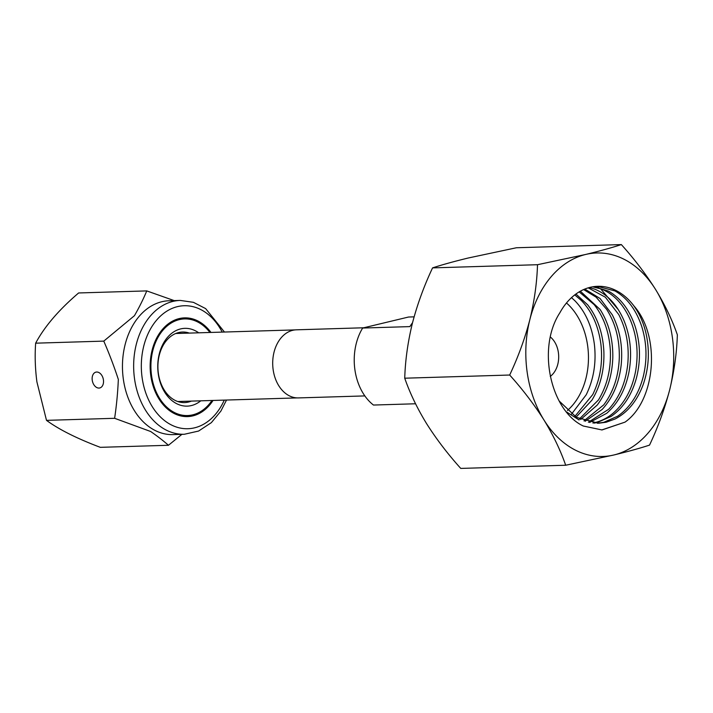 <?xml version="1.0" encoding="UTF-8"?>
<svg xmlns="http://www.w3.org/2000/svg" width="713" height="713" viewBox="0 0 713 713"><rect width="100%" height="100%" fill="white"/><g stroke="black" fill="none" stroke-linecap="round" stroke-linejoin="round"><path stroke-width="1.07" d="M566.479 302.972A63.609 46.193 -91.7 0 1 567.388 410.501M550.374 337.026A22.62 16.426 -91.7 0 1 558.689 356.999A22.62 16.426 -91.7 0 1 550.267 376.428M363.737 327.775L296.421 329.816A34.064 24.741 88.3 0 0 292.731 330.306A34.064 24.741 88.3 0 0 272.865 367.159A34.064 24.741 88.3 0 0 298.48 397.916L364.851 395.911M415.536 403.772L373.469 405.046A50.623 36.764 -91.7 0 1 354.896 369.699A50.623 36.764 -91.7 0 1 362.65 328.042L409.895 326.607A50.623 36.764 -91.7 0 1 412.533 322.739M362.65 328.042L408.54 317.027L414.101 316.857M571.532 297.633L574.83 300.681C585.418 311.634 591.924 326.18 594.375 344.299C596.442 362.516 593.724 379.343 586.22 394.77L571.559 414.048M574.892 416.383L592.735 394.574C600.239 379.147 602.948 362.32 600.881 344.103C598.439 325.984 591.924 311.438 581.345 300.476L574.758 294.897M575.935 294.014L587.664 304.834C597.378 317.276 602.779 332.686 603.849 351.072C604.544 369.503 600.569 385.867 591.933 400.162L576.104 417.141M579.411 418.95L598.448 399.966C607.084 385.671 611.05 369.307 610.364 350.876C609.285 332.49 603.893 317.071 594.17 304.638L579.179 291.875M580.364 291.189L600.141 309.54C608.893 323.328 613.109 339.441 612.797 357.899C612.102 376.339 606.915 392.07 597.227 405.082L580.623 419.52M583.92 420.866L603.733 404.886C613.421 391.874 618.617 376.143 619.303 357.703C619.624 339.245 615.408 323.123 606.647 309.344L596.121 297.169L583.626 289.567M584.812 289.059L600.096 298.542L612.235 314.745C619.918 329.727 622.912 346.375 621.21 364.7C619.134 382.961 612.77 397.89 602.137 409.476L585.115 421.285M588.394 422.212L608.652 409.28C619.285 397.694 625.64 382.765 627.716 364.503C629.427 346.179 626.433 329.531 618.741 314.549L605.373 297.223L588.448 287.99M589.277 287.553L594.722 289.166C607.324 294.228 617.048 304.638 623.902 320.387C630.444 336.402 632.173 353.407 629.089 371.411C625.649 389.289 618.189 403.246 606.718 413.29L589.589 422.47M592.86 422.996L594.874 422.586C601.46 421.026 607.583 417.863 613.225 413.094C624.695 403.05 632.155 389.093 635.604 371.215C638.679 353.211 636.95 336.206 630.417 320.19C623.563 304.442 613.831 294.032 601.228 288.97L592.565 286.822M593.76 286.635L608.385 291.1C620.56 297.972 629.472 309.745 635.123 326.402C640.434 343.283 640.871 360.457 636.451 377.943C631.673 395.252 623.189 408.094 610.996 416.481L597.244 422.515L594.054 423.121M597.325 423.264L603.759 422.319L617.511 416.285C629.704 407.898 638.18 395.055 642.966 377.747C647.386 360.261 646.941 343.087 641.638 326.206C635.987 309.549 627.075 297.776 614.9 290.904L597.342 286.332M633.705 305.636A68.457 49.714 88.3 0 0 597.69 286.305A68.457 49.714 88.3 0 0 590.284 287.294A68.457 49.714 88.3 0 0 559.999 312.535M560.017 312.552C536.595 347.953 550.561 410.777 583.323 426.026L602.022 429.948L625.016 422.132C655.612 400.777 661.209 336.188 633.697 305.663C639.294 313.31 643.349 322.338 645.862 332.73C649.882 350.288 649.026 367.453 643.304 384.227C637.244 400.777 627.814 412.372 615.043 419.021L606.13 422.248L598.51 423.246L576.478 417.363L559.179 401.018M566.559 411.962L579.099 419.975M613.848 454.992A101.79 73.929 -91.7 0 1 543.93 419.948A101.79 73.929 -91.7 0 1 529.839 319.682A101.79 73.929 -91.7 0 1 585.667 254.461A101.79 73.929 -91.7 0 1 655.595 289.505A101.79 73.929 -91.7 0 1 669.685 389.77A101.79 73.929 -91.7 0 1 613.848 454.992L565.685 465.241L460.75 468.414C447.63 453.842 436.213 438.869 426.499 423.495C417.132 408.148 409.877 393.05 404.734 378.202C405.269 360.359 407.827 342.035 412.408 323.23C417.301 304.46 424.021 286.011 432.568 267.883C442.158 264.746 454.047 261.457 468.236 258.008L516.399 247.759L621.344 244.586C634.481 259.193 645.898 274.166 655.595 289.505C664.971 304.888 672.225 319.985 677.35 334.798C676.806 352.685 674.248 371.01 669.685 389.77C664.774 408.585 658.054 427.034 649.525 445.117C639.784 448.299 627.895 451.587 613.848 454.992M565.685 465.241C560.543 450.393 553.288 435.295 543.93 419.948C534.215 404.574 522.798 389.601 509.679 375.029C518.217 356.901 524.937 338.452 529.839 319.682C534.411 300.877 536.969 282.553 537.504 264.71L585.667 254.461C599.704 251.056 611.602 247.767 621.344 244.586M537.504 264.71L432.568 267.883M509.679 375.029L404.734 378.202M625.016 422.132L601.71 429.957M596.986 286.332L598.653 287.392M600.551 288.72L618.403 309.79M96.701 372.026A8.146 5.535 76.5 0 1 103.332 379.316A8.146 5.535 76.5 0 1 99.731 387.97A8.146 5.535 76.5 0 1 98.955 388.068A8.146 5.535 76.5 0 1 92.333 380.787A8.146 5.535 76.5 0 1 95.934 372.133A8.146 5.535 76.5 0 1 96.701 372.026M181.94 401.392A35.285 25.632 -91.7 0 1 179.872 402.114M191.369 401.107A35.285 25.632 -91.7 0 1 184.605 402.578A35.285 25.632 -91.7 0 1 158.366 373.345A35.285 25.632 -91.7 0 1 182.466 332.035A35.285 25.632 -91.7 0 1 189.31 333.096M200.754 400.822A38.903 28.262 -91.7 0 1 158.268 373.888A38.903 28.262 -91.7 0 1 168.945 335.778A38.903 28.262 -91.7 0 1 198.695 332.811M211.975 400.483A48.332 35.106 -91.7 0 1 208.588 404.868A48.332 35.106 -91.7 0 1 151.548 375.501A48.332 35.106 -91.7 0 1 166.949 326.144A48.332 35.106 -91.7 0 1 206.271 328.301A48.332 35.106 -91.7 0 1 209.925 332.472M162.778 328.996A48.858 35.49 -91.7 0 1 205.87 327.9A48.858 35.49 -91.7 0 1 206.066 328.105M213.035 400.448A49.384 35.864 -91.7 0 1 165.336 407.007A49.384 35.864 -91.7 0 1 150.799 375.689A49.384 35.864 -91.7 0 1 162.974 328.782A49.384 35.864 -91.7 0 1 210.977 332.445M208.401 405.082A48.858 35.49 -91.7 0 1 208.205 405.296A48.858 35.49 -91.7 0 1 165.131 406.802M174.177 300.601L146.762 290.904C143.366 299.05 139.267 307.312 134.454 315.681L103.777 341.117C109.223 353.621 114.071 366.402 118.34 379.432C117.77 392.542 116.531 405.501 114.624 418.299L150.63 431.49C157.35 436.124 163.295 440.723 168.455 445.277L181.922 434.342M114.624 418.299L46.497 420.358L36.907 381.892C35.169 368.657 34.75 355.751 35.65 343.176C44.473 326.643 58.796 309.905 78.626 292.963L146.762 290.904M103.777 341.117L35.65 343.176M168.455 445.277L100.328 447.336C76.959 438.531 59.019 429.538 46.497 420.358M177.778 332.784A35.285 25.632 -91.7 0 1 179.881 333.381M224.265 400.109A61.523 44.687 -91.7 0 1 178.179 427.568A61.523 44.687 -91.7 0 1 142.137 377.765A61.523 44.687 -91.7 0 1 168.223 310.333A61.523 44.687 -91.7 0 1 222.206 332.098M134.534 378.808A66.951 48.627 -91.7 0 1 180.273 300.423L169.079 300.761A66.951 48.627 -91.7 0 0 123.34 379.147A66.951 48.627 -91.7 0 0 173.125 434.609L184.319 434.27A66.951 48.627 -91.7 0 1 134.534 378.808M177.76 401.517L297.196 397.907M175.701 333.506L295.146 329.896M224.452 332.035L205.647 308.604L193.392 302.321L180.273 300.423M226.511 400.046L220.887 411.089L211.36 422.64L198.579 431.053L184.319 434.27"/></g></svg>
